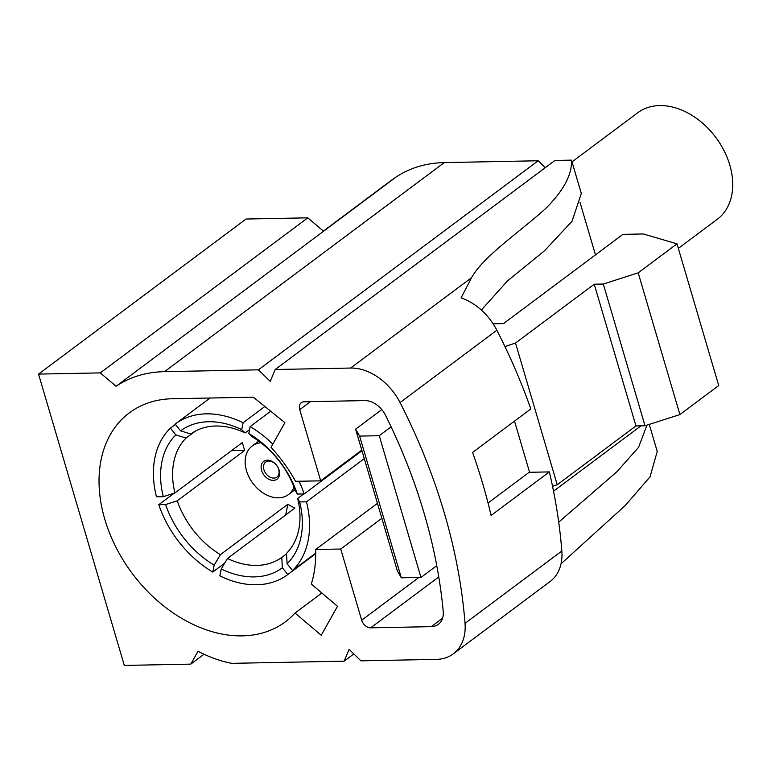 <?xml version="1.0" encoding="UTF-8"?>
<svg xmlns="http://www.w3.org/2000/svg" width="771" height="771" viewBox="0 0 771 771"><rect width="100%" height="100%" fill="white"/><g stroke="black" fill="none" stroke-linecap="round" stroke-linejoin="round"><path stroke-width="1.16" d="M453.3 653.847L550.108 581.507A51.137 36.786 -126.8 0 0 561.837 551.005A503.097 361.898 -126.8 0 0 549.366 471.91L491.108 515.442A503.097 361.898 -126.8 0 0 472.575 452.452L530.833 408.919A503.097 361.898 -126.8 0 0 496.861 330.229A51.137 36.786 -126.8 0 0 461.087 297.924L471.553 277.695C483.716 255.77 520.637 231.445 546.253 207.968C563.794 190.273 572.207 174.323 571.484 160.127L554.975 160.445L275.199 369.511L270.226 381.327L258.401 369.839L164.512 371.651A155.915 112.161 -126.8 0 0 116.074 386.29L100.288 372.894L38.55 374.089L124.295 665.421L190.784 664.13L198.012 651.254A126.02 90.65 -126.8 0 0 231.82 663.339L344.145 661.161L349.109 649.346L360.944 660.843L436.376 659.378A51.137 36.786 -126.8 0 0 453.3 653.847A51.137 36.786 -126.8 0 0 465.029 623.344A503.097 361.898 -126.8 0 0 400.053 402.578A51.137 36.786 -126.8 0 0 350.632 368.046L275.199 369.511M443.219 611.307A477.461 343.461 -126.8 0 0 385.539 415.309A21.357 15.362 -126.8 0 0 364.741 400.592L304.14 401.768A8.52 6.129 -126.8 0 0 301.316 402.684A8.52 6.129 -126.8 0 0 299.717 409.642L320.669 480.834L295.582 481.316A130.395 93.802 -126.8 0 0 271.055 447.315L284.894 422.672L253.322 397.181L172.492 398.742A130.395 93.802 -126.8 0 0 129.335 412.861A130.395 93.802 -126.8 0 0 132.246 573.46A130.395 93.802 -126.8 0 0 285.434 621.773A130.395 93.802 -126.8 0 0 295.042 613.041L321.237 635.256L337.496 606.285L311.301 584.071A130.395 93.802 -126.8 0 0 315.657 549.511L340.734 549.029L361.686 620.212A8.52 6.129 -126.8 0 0 370.678 627.835L431.278 626.659A21.357 15.362 -126.8 0 0 438.352 624.346A21.357 15.362 -126.8 0 0 443.219 611.307M549.366 471.91L529.157 472.295L488.053 503.02M204.016 654.242L190.784 664.13M545.29 167.683L538.177 160.773L444.289 162.594A155.915 112.161 -126.8 0 0 395.851 177.224L323.569 231.233L307.783 217.836L246.055 219.031L38.55 374.089M307.783 217.836L100.288 372.894M353.831 653.924L344.145 661.161M323.569 231.233L116.074 386.29M538.177 160.773L258.401 369.839M649.269 424.397L657.229 451.459L650.04 476.854L625.339 505.419L561.028 563.803M558.715 522.14L616.742 471.891L638.542 447.373L646.975 425.129M571.484 160.127L581.305 193.473L572.043 221.238L544.586 250.681L507.424 280.962L481.345 310.048M645.019 425.765L603.308 284.036L638.195 272.838L677.005 243.838L718.717 385.558L679.906 414.567L645.019 425.765L635.959 425.939L557.231 484.766L515.52 343.047L504.918 346.526M529.581 472.286L514.517 421.111M557.231 484.766L552.547 486.308M391.119 426.845L379.255 435.711L359.604 436.087L401.315 577.816L397.335 570.877L355.614 429.148L359.604 436.087M436.762 565.635L420.966 577.44L379.255 435.711M420.966 577.44L401.315 577.816M355.614 429.148L381.799 409.584M381.857 518.305L340.734 549.029M595.472 254.883L579.946 202.137M361.782 450.11L320.669 480.834M635.959 425.939L594.248 284.21L515.52 343.047M603.308 284.036L594.248 284.21M677.005 243.838L643.361 233.96L622.929 234.355L503.511 323.589L493.112 323.791M638.195 272.838L679.906 414.567M395.851 177.224A158.691 114.147 -126.8 0 0 390.887 180.655L323.396 231.088M377.453 503.338L315.657 549.511M321.844 593.015L295.042 613.041M572.005 161.871L637.704 112.778A66.479 47.821 53.2 0 1 659.706 105.579A66.479 47.821 53.2 0 1 724.104 150.779A66.479 47.821 53.2 0 1 717.281 219.282L678.345 248.378M206.329 413.854A93.975 67.607 53.2 0 1 243.116 422.759L241.709 429.649A85.321 61.372 53.2 0 0 180.587 430.835L175.162 424.079A93.975 67.607 53.2 0 1 175.219 424.031A93.975 67.607 53.2 0 1 206.329 413.854M264.867 406.5L243.116 422.759M299.081 481.249A93.975 67.607 53.2 0 1 304.16 493.951L297.346 494.076A85.321 61.372 53.2 0 0 248.773 433.475L250.17 426.585L270.717 411.222M250.17 426.585A93.975 67.607 53.2 0 1 272.828 444.163M361.975 450.746L304.16 493.951M306.482 501.825A93.975 67.607 53.2 0 1 292.527 570.501L287.111 563.746A85.321 61.372 53.2 0 0 299.659 501.95L306.482 501.825L364.288 458.62M315.725 553.164L292.527 570.501M287.785 574.559L315.725 553.674L287.728 574.597A93.975 67.607 53.2 0 1 219.841 575.87L221.238 568.979A85.321 61.372 53.2 0 0 282.369 567.793L287.785 574.559A93.975 67.607 53.2 0 1 287.728 574.597M212.786 572.043A93.975 67.607 53.2 0 1 158.787 504.677L165.611 504.552A85.321 61.372 53.2 0 0 214.184 565.153L212.786 572.043L224.698 563.148M174.179 493.189L158.787 504.677M156.474 496.803A93.975 67.607 53.2 0 1 170.43 428.127L175.846 434.883A85.321 61.372 53.2 0 0 163.298 496.678L156.474 496.803M175.422 424.397L170.43 428.127M175.277 423.992L210.04 398.019L175.219 424.031M249.544 429.649L245.13 432.945A76.657 55.146 -126.8 0 0 190.822 433.996L180.587 430.835M297.346 494.076L295.341 490.616A76.657 55.146 -126.8 0 0 252.184 436.772L248.773 433.475M287.111 563.746L286.504 553.376A76.657 55.146 -126.8 0 0 297.654 498.49L303.716 493.96M231.512 450.669L244.706 450.409L177.253 500.813A76.657 55.146 -126.8 0 0 220.4 554.657L287.862 504.253A76.657 55.146 53.2 0 0 294.917 508.07L227.464 558.483A76.657 55.146 -126.8 0 0 281.762 557.433L286.533 553.867M244.706 450.409A76.657 55.146 53.2 0 1 242.393 442.535L174.93 492.939A76.657 55.146 -126.8 0 1 186.081 438.044L175.846 434.883M195.227 431.22L186.081 438.044M282.369 567.793L281.762 557.433M227.464 558.483L221.238 568.979M177.253 500.813L165.611 504.552M214.184 565.153L220.4 554.657M299.659 501.95L297.654 498.49M245.13 432.945L241.709 429.649M163.298 496.678L174.93 492.939M287.862 504.253L285.684 514.98M273.31 480.381A11.102 7.989 53.2 0 1 261.282 465.376A11.102 7.989 53.2 0 1 276.413 465.077A11.102 7.989 53.2 0 1 273.31 480.381M260.955 442.785A30.31 21.8 -126.8 0 0 252.194 446.004A30.31 21.8 -126.8 0 0 249.081 477.23A30.31 21.8 -126.8 0 0 278.447 497.835A30.31 21.8 -126.8 0 0 288.479 494.558A30.31 21.8 -126.8 0 0 294.04 487.07M273.811 478.078A9.377 6.746 -126.8 0 0 276.914 477.066A9.377 6.746 -126.8 0 0 276.702 465.52A9.377 6.746 -126.8 0 0 265.687 462.051A9.377 6.746 -126.8 0 0 264.723 471.707A9.377 6.746 -126.8 0 0 273.811 478.078M496.861 330.229L400.053 402.578M561.837 551.005L465.029 623.344M471.553 277.695L350.632 368.046M444.289 162.594L164.512 371.651M442.573 618.226L431.278 626.659M640.99 425.843L553.539 491.194M438.766 576.959L370.678 627.835M418.884 577.479L361.686 620.212M310.424 401.643L299.717 409.642M288.479 494.558L295.014 489.672M252.194 446.004L258.728 441.118"/></g></svg>

